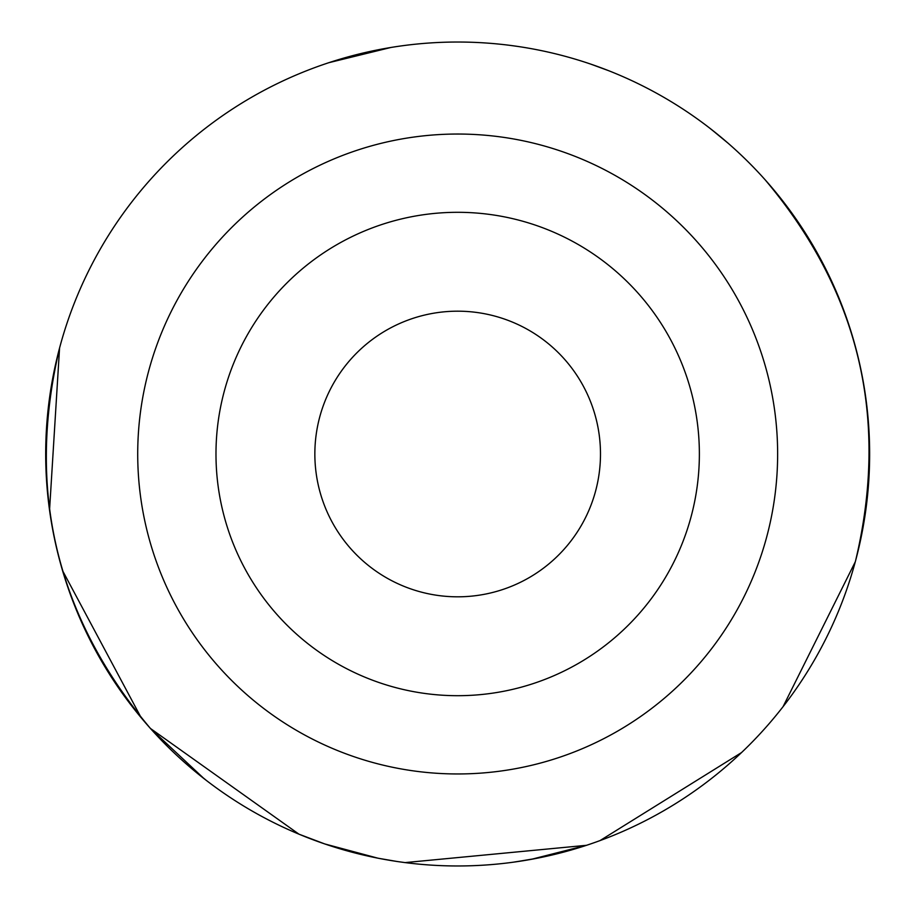 <?xml version="1.0" encoding="UTF-8"?>
<svg xmlns="http://www.w3.org/2000/svg" width="908" height="908" viewBox="0 0 908 908"><rect width="100%" height="100%" fill="white"/><g stroke="black" fill="none" stroke-linecap="round" stroke-linejoin="round"><path stroke-width="1.36" d="M494.644 316.052A142.817 142.817 0 0 0 316.075 472.637A142.817 142.817 0 0 0 529.08 577.681A142.817 142.817 0 0 0 494.644 316.052L495.246 316.211M599.189 434.773L599.348 435.942M691.136 516.55A241.687 241.687 0 0 0 520.227 220.542A241.687 241.687 0 0 0 224.219 391.45A241.687 241.687 0 0 0 395.116 687.458A241.687 241.687 0 0 0 691.136 516.55M148.617 371.19A319.968 319.968 0 0 1 540.487 144.94A319.968 319.968 0 0 1 766.738 536.81A319.968 319.968 0 0 1 374.868 763.06A319.968 319.968 0 0 1 148.617 371.19M306.405 837.199L298.948 834.168L150.433 728.454C56.137 616.68 25.901 489.65 59.735 347.378A411.971 411.971 0 0 1 564.299 56.069A411.971 411.971 0 0 1 855.608 560.622A411.971 411.971 0 0 1 351.044 851.931A411.971 411.971 0 0 1 59.735 347.378C25.901 489.65 56.137 616.68 150.433 728.454L204.141 778.724L186.866 764.457L206.388 780.46M711.202 129.276L728.443 143.498M328.821 62.697L390.928 47.466M723.199 139.003L709.647 128.073M764.684 179.285L764.922 179.546C859.218 291.32 889.443 418.35 855.608 560.622C889.443 418.35 859.218 291.32 764.922 179.546M608.95 70.801L590.597 64.059M510.296 45.4L518.332 46.512M191.52 768.452L205.696 779.927M204.141 778.724L186.866 764.457M578.09 847.981L585.115 845.768M536.912 858.276L514.881 861.987M397.023 861.488L405.059 862.6L586.523 845.303L531.282 859.343L512.929 862.248M298.948 834.168L324.758 843.941L377.819 858.162M855.302 561.768L783.071 706.662M741.552 752.55L599.984 840.615M396.898 861.465L378.318 858.264M324.281 843.782L306.575 837.267M141.171 717.717L62.55 570.61M49.543 510.114L59.565 348.025M520.227 220.542A241.687 241.687 0 0 1 691.136 516.55A241.687 241.687 0 0 1 395.116 687.458"/></g></svg>
